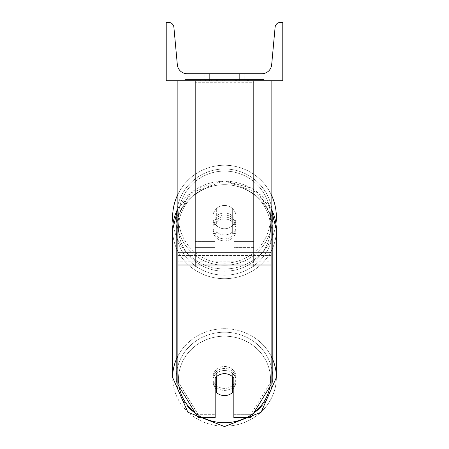 <?xml version="1.0" encoding="UTF-8"?>
<svg xmlns="http://www.w3.org/2000/svg" width="449" height="449" viewBox="0 0 449 449"><rect width="100%" height="100%" fill="white"/><g stroke="black" fill="none" stroke-linecap="round" stroke-linejoin="round"><path stroke-width="0.34" stroke-dasharray="2.25 1.68" d="M233.828 217.389A11.657 10.956 0 0 0 224.5 213.011A11.657 10.956 0 0 0 215.172 217.389L215.172 210.121A11.657 11.657 0 0 1 233.828 210.121L233.828 247.421L233.828 219.387L233.828 247.421L253.64 247.421L253.64 82.728L195.36 82.728L195.36 247.421L195.36 80.73L195.36 82.728L253.64 82.728L253.64 80.73L195.36 80.73L195.36 229.939L195.36 80.73L253.64 80.73L253.64 247.421L253.64 80.73L195.36 80.73L253.64 80.73L253.64 241.596L253.64 233.923L253.64 235.916L233.828 235.916L253.64 235.916L253.64 80.73L253.64 247.421L233.828 247.421L233.828 219.387A11.657 10.956 180 0 0 224.5 215.004A11.657 10.956 0 0 1 233.828 219.387L233.828 217.389A11.657 10.956 180 0 0 224.5 213.011A11.657 10.956 180 0 0 215.172 217.389L215.172 219.387A11.657 10.956 180 0 1 224.5 215.004A11.657 10.956 0 0 0 215.172 219.387L215.172 247.421L215.172 210.121L215.172 229.939L195.36 229.939L215.172 229.939L195.36 229.939L215.172 229.939L215.172 241.596L195.36 241.596L215.172 241.596L215.172 233.923L195.36 233.923L215.172 233.923L215.172 217.389L215.172 247.421L215.172 210.121A11.657 11.657 0 0 1 233.828 210.121A11.657 11.657 0 0 0 215.172 210.121A11.657 11.657 0 0 1 233.828 210.121L233.828 217.389M271.129 252.248L271.129 83.924L271.129 258.63L271.129 252.248L177.871 252.248L177.871 265.005L177.871 258.63L177.871 261.818L271.129 261.818L271.129 258.63L271.129 384.63L250.935 417.491L250.935 414.304L271.129 381.442L271.129 384.63L271.129 261.818L177.871 261.818L177.871 384.63L177.871 381.442L198.065 414.304L198.065 417.491L215.172 417.491L215.172 374.87L215.172 417.491L215.172 414.304L198.065 414.304L198.065 417.491L177.871 384.63L177.871 381.442L198.065 414.304L215.172 414.304L215.172 374.87A11.657 10.956 180 0 1 224.5 370.487A11.657 10.956 180 0 1 233.828 374.87L233.828 417.491L250.935 417.491L250.935 414.304L233.828 414.304L233.828 417.491L233.828 374.87L233.828 414.304L250.935 414.304L271.129 381.442L271.129 80.73L177.871 80.73L177.871 255.442L177.871 80.73L177.871 83.924L271.129 83.924L271.129 80.73L177.871 80.73M224.5 373.68A11.657 10.956 180 0 1 233.828 378.058L233.828 374.87A11.657 10.956 0 0 0 224.5 370.487A11.657 10.956 0 0 0 215.172 374.87L215.172 378.058A11.657 10.956 180 0 1 224.5 373.68A11.657 10.956 0 0 0 216.339 376.806L216.339 392.454A11.657 10.956 0 0 0 224.5 395.586A11.657 10.956 0 0 0 232.661 392.454L232.661 388.868A11.657 10.956 0 0 0 236.157 381.044A11.657 10.956 0 0 0 232.661 373.22L232.661 376.806A11.657 10.956 0 0 0 224.5 373.68M177.871 252.248L177.871 83.924L271.129 83.924L271.129 80.73M253.64 229.939L253.64 80.73L195.36 80.73L253.64 80.73L253.64 229.939L233.828 229.939L253.64 229.939M172.629 217.114A51.871 51.871 0 0 0 224.5 268.985A51.871 51.871 0 0 0 276.371 217.114A51.871 51.871 0 0 0 224.5 165.243A51.871 51.871 0 0 0 172.629 217.114M177.871 208.426L197.038 188.288L224.5 180.846L258.719 193.042L275.95 223.703A51.871 51.871 0 0 1 173.05 223.703L190.281 193.042L224.5 180.846L251.962 188.288L271.129 208.426M236.157 217.114A11.657 11.657 0 0 0 224.5 205.457A11.657 11.657 0 0 0 212.843 217.114A11.657 11.657 0 0 0 224.5 228.771A11.657 11.657 0 0 0 236.157 217.114A11.657 11.657 0 0 1 232.661 225.437L232.661 208.791A11.657 11.657 0 0 0 216.339 208.791L216.339 225.437A11.657 11.657 0 0 1 216.339 208.791L216.339 225.437A11.657 11.657 0 0 0 232.661 225.437L232.661 208.791L232.661 225.437A11.657 11.657 0 0 0 224.5 205.457A11.657 11.657 0 0 0 212.843 217.114A11.657 11.657 0 0 0 224.5 228.771A11.657 11.657 0 0 0 236.157 217.114A11.657 11.657 0 0 1 224.5 228.771A11.657 11.657 0 0 1 216.339 208.791L216.339 225.437A11.657 11.657 0 0 0 232.661 225.437L232.661 208.791A11.657 11.657 0 0 1 236.157 217.114A11.657 11.657 0 0 0 224.5 205.457A11.657 11.657 0 0 0 212.843 217.114A11.657 11.657 0 0 0 224.5 228.771A11.657 11.657 0 0 0 232.661 208.791A11.657 11.657 0 0 0 216.339 208.791L216.339 225.437A11.657 11.657 0 0 1 224.5 205.457A11.657 11.657 0 0 1 236.157 217.114M177.871 194.383A51.871 51.871 0 0 1 271.129 194.383M176.356 217.114A48.144 48.144 0 0 1 224.5 168.976A48.144 48.144 0 0 1 272.644 217.114A48.144 48.144 0 0 1 224.5 265.258A48.144 48.144 0 0 1 176.356 217.114A48.144 48.144 0 0 0 224.5 265.258A48.144 48.144 0 0 0 272.644 217.114A48.144 48.144 0 0 0 224.5 168.976A48.144 48.144 0 0 0 176.356 217.114M224.5 368.494A11.657 10.956 0 0 0 212.843 379.45A11.657 10.956 0 0 0 224.5 390.4A11.657 10.956 0 0 0 236.157 379.45A11.657 10.956 0 0 0 224.5 368.494A11.657 10.956 180 0 0 212.843 379.45A11.657 10.956 180 0 0 224.5 390.4A11.657 10.956 180 0 0 236.157 379.45A11.657 10.956 180 0 0 224.5 368.494M233.828 387.616A11.657 10.956 180 0 0 236.157 381.044A11.657 10.956 180 0 0 232.661 373.22L232.661 388.868M216.339 388.868L216.339 373.22A11.657 10.956 0 0 0 212.843 381.044A11.657 10.956 0 0 0 216.339 388.868L216.339 373.22A11.657 10.956 180 0 0 212.843 381.044A11.657 10.956 180 0 0 215.172 387.616M224.5 216.996A11.657 10.956 0 0 0 212.843 227.952A11.657 10.956 0 0 0 224.5 238.902A11.657 10.956 0 0 0 236.157 227.952A11.657 10.956 0 0 0 224.5 216.996A11.657 10.956 180 0 0 212.843 227.952A11.657 10.956 180 0 0 224.5 238.902A11.657 10.956 180 0 0 236.157 227.952A11.657 10.956 180 0 0 224.5 216.996M232.661 216.143A11.657 10.956 0 0 0 224.5 213.011A11.657 10.956 0 0 0 216.339 216.143L216.339 218.534A11.657 10.956 0 0 0 212.843 226.358A11.657 10.956 0 0 0 216.339 234.176L216.339 231.785A11.657 10.956 0 0 0 224.5 234.917A11.657 10.956 0 0 0 232.661 231.785L232.661 234.176A11.657 10.956 0 0 0 236.157 226.358A11.657 10.956 0 0 0 232.661 218.534L232.661 234.176A11.657 10.956 180 0 0 236.157 226.358A11.657 10.956 180 0 0 232.661 218.534L232.661 216.143A11.657 10.956 180 0 0 224.5 213.011A11.657 10.956 180 0 0 216.339 216.143L216.339 218.534A11.657 10.956 180 0 0 212.843 226.358A11.657 10.956 180 0 0 216.339 234.176L216.339 231.785A11.657 10.956 180 0 0 224.5 234.917A11.657 10.956 180 0 0 232.661 231.785L232.661 216.143M224.5 240.9A11.657 10.956 0 0 0 236.157 229.944A11.657 10.956 0 0 0 224.5 218.989A11.657 10.956 0 0 0 212.843 229.944A11.657 10.956 0 0 0 224.5 240.9A11.657 10.956 180 0 0 236.157 229.944A11.657 10.956 180 0 0 224.5 218.989A11.657 10.956 180 0 0 212.843 229.944A11.657 10.956 180 0 0 224.5 240.9M224.5 366.502A11.657 10.956 180 0 1 236.157 377.457A11.657 10.956 180 0 1 224.5 388.407A11.657 10.956 180 0 1 212.843 377.457A11.657 10.956 180 0 1 224.5 366.502A11.657 10.956 0 0 1 236.157 377.457A11.657 10.956 0 0 1 224.5 388.407A11.657 10.956 0 0 1 212.843 377.457A11.657 10.956 0 0 1 224.5 366.502M224.5 422.694A48.144 45.237 180 0 1 176.356 377.457A48.144 45.237 180 0 1 224.5 332.215A48.144 45.237 180 0 1 272.644 377.457A48.144 45.237 180 0 1 224.5 422.694A48.144 45.237 0 0 1 176.356 377.457A48.144 45.237 0 0 1 224.5 332.215A48.144 45.237 0 0 1 272.644 377.457A48.144 45.237 0 0 1 224.5 422.694A46.045 43.267 180 0 1 178.455 379.45A46.045 43.267 180 0 1 224.5 336.183A46.045 43.267 180 0 1 270.545 379.45A46.045 43.267 180 0 1 224.5 422.717M224.5 184.707A48.144 45.237 0 0 0 176.356 229.944A48.144 45.237 0 0 0 224.5 275.181A48.144 45.237 0 0 0 272.644 229.944A48.144 45.237 0 0 0 224.5 184.707A48.144 45.237 180 0 0 176.356 229.944A48.144 45.237 180 0 0 224.5 275.181A48.144 45.237 180 0 0 272.644 229.944A48.144 45.237 180 0 0 224.5 184.707M263.816 79.568L185.184 79.568L263.816 79.568L263.816 80.73L185.184 80.73L263.816 80.73M185.184 79.568L185.184 80.73M282.78 80.73L166.22 80.73L166.22 22.45L168.661 22.45A5.248 5.248 0 0 1 173.886 27.215L177.333 64.735A9.906 9.906 0 0 0 187.199 73.737L261.801 73.737A9.906 9.906 0 0 0 271.667 64.735L275.114 27.215A5.248 5.248 0 0 1 280.339 22.45L282.78 22.45L282.78 80.73M237.847 80.73L199.878 80.73L237.847 80.73L237.847 79.568L248.37 79.568L248.37 80.73M220.863 79.568L200.81 79.568L217.198 79.568L217.209 80.73L247.438 80.73L200.81 80.73L222.749 80.73L217.209 80.73L217.198 79.568L234.114 79.568L234.114 80.73L234.114 79.568L247.438 79.568L247.438 80.73L200.77 80.73L247.438 80.73L239.165 80.73L247.438 80.73L247.438 79.568L220.863 79.568L220.863 80.73M219.729 80.73L200.81 80.73L219.729 80.73L219.729 79.568L200.81 79.568L200.81 80.73L200.81 79.568L247.438 79.568L247.438 80.73L247.438 79.568L235.383 79.568L235.383 80.73M209.346 80.73L244.11 80.73L209.346 80.73L209.346 73.737L244.11 73.737L244.11 80.73L239.654 80.73L244.11 80.73L244.11 73.737L239.654 73.737L239.654 80.73L239.654 73.737L244.11 73.737L204.89 73.737L239.654 73.737L204.89 73.737L209.346 73.737L209.346 80.73M241.983 80.73L207.017 80.73L260.156 80.73L207.017 80.73L241.983 80.73L241.983 79.568L207.017 79.568L207.017 80.73L207.017 79.568L207.017 80.73L207.017 79.568L241.983 79.568L241.983 80.73L241.983 79.568L241.983 80.73L241.983 79.568L260.156 79.568L260.156 80.73L260.156 79.568L241.983 79.568L241.983 80.73L241.983 79.568L207.017 79.568L241.983 79.568L241.983 80.73M239.654 73.737L239.654 80.73L239.654 73.737M216.278 79.568L247.045 79.568L200.321 79.568L216.278 79.568L216.278 80.73L247.045 80.73L216.278 80.73M205.395 79.568L205.395 80.73M200.321 79.568L200.321 80.73L200.321 79.568M247.045 79.568L247.045 80.73L232.896 80.73L247.045 80.73L247.045 79.568M232.896 79.568L232.896 80.73L232.896 79.568M230.758 79.568L230.758 80.73M260.156 79.568L241.983 79.568L260.156 79.568M235.383 79.568L230.118 79.568L230.118 80.73M230.118 79.568L247.438 79.568L247.438 80.73L247.438 79.568L200.81 79.568L200.81 80.73L200.81 79.568L219.729 79.568M200.81 79.568L200.81 80.73L200.81 79.568M217.799 79.568L223.995 79.568L217.799 79.568L217.799 80.73L211.67 80.73L223.995 80.73L217.799 80.73M248.37 79.568L199.878 79.568L217.131 79.568L211.67 79.568L211.67 80.73M211.67 79.568L223.989 79.568L223.995 80.73L223.995 79.568L236.584 79.568L236.584 80.73M199.878 79.568L199.878 80.73M209.604 79.568L209.604 80.73M217.131 79.568L217.131 80.73M236.584 79.568L230.921 79.568L230.921 80.73M230.921 79.568L237.847 79.568M239.165 79.568L239.165 80.73L239.165 79.568L247.438 79.568L247.438 80.73L247.438 79.568L200.77 79.568L200.77 80.73L200.77 79.568L247.438 79.568L247.438 80.73L247.438 79.568L239.165 79.568M215.997 79.568L229.17 79.568L215.997 79.568L215.997 80.73L229.17 80.73L215.997 80.73M229.17 79.568L229.17 80.73L229.17 79.568M217.209 79.568L211.535 79.568L211.535 80.73L211.535 79.568L222.749 79.568L222.749 80.73L222.749 79.568L217.209 79.568M253.64 261.818L195.36 261.818L195.36 80.73L253.64 80.73L195.36 80.73L195.36 267.076L195.36 85.989L253.64 85.989L253.64 80.73L253.64 267.076L195.36 267.076L195.36 85.989L253.64 85.989L253.64 80.73L253.64 261.818L195.36 261.818L195.36 267.076L253.64 267.076L253.64 85.989L253.64 261.818M215.172 235.916L195.36 235.916L215.172 235.916M253.64 233.923L233.828 233.923L253.64 233.923M271.129 255.442L177.871 255.442L271.129 255.442M271.129 265.005L177.871 265.005M270.545 217.114A46.045 46.045 0 0 1 224.5 263.159A46.045 46.045 0 0 1 178.455 217.114A46.045 46.045 0 0 0 224.5 263.159A46.045 46.045 0 0 0 270.545 217.114A46.045 46.045 0 0 0 224.5 171.069A46.045 46.045 0 0 0 178.455 217.114A46.045 46.045 0 0 1 224.5 171.069A46.045 46.045 0 0 1 270.545 217.114M224.5 426.196A51.871 48.745 0 0 0 276.371 377.457A51.871 48.745 0 0 0 224.5 328.713A51.871 48.745 0 0 0 172.629 377.457A51.871 48.745 0 0 0 224.5 426.196A51.871 48.745 180 0 0 276.371 377.457L276.371 229.944A51.871 48.745 180 0 1 224.5 278.689A51.871 48.745 180 0 1 172.629 229.944A51.871 48.745 180 0 1 224.5 181.2A51.871 48.745 180 0 1 276.371 229.944A51.871 48.745 0 0 1 224.5 278.689A51.871 48.745 0 0 1 172.629 229.944L172.629 377.457A51.871 48.745 180 0 0 224.5 426.196M224.5 271.218A46.045 43.267 0 0 0 270.545 227.952A46.045 43.267 0 0 0 224.5 184.685A46.045 43.267 0 0 0 178.455 227.952A46.045 43.267 0 0 0 224.5 271.218A46.045 43.267 180 0 0 270.545 227.952A46.045 43.267 180 0 0 224.5 184.685A46.045 43.267 180 0 0 178.455 227.952A46.045 43.267 180 0 0 224.5 271.218M216.407 79.568L216.407 80.73M217.333 79.568L217.333 80.73M217.928 79.568L217.928 80.73M224.259 79.568L224.259 80.73M224.124 79.568L224.124 80.73L224.124 79.568M223.989 79.568L223.989 80.73M217.075 79.568L217.075 80.73M202.572 417.491A46.045 43.267 0 0 1 195.192 412.816M179.095 386.617A46.045 43.267 0 0 1 224.5 336.183A46.045 43.267 0 0 1 269.905 386.617M271.129 356.096A51.871 48.745 180 0 0 224.5 328.713A51.871 48.745 180 0 0 177.871 356.096M177.871 208.583A51.871 48.745 0 0 1 224.5 181.2A51.871 48.745 0 0 1 271.129 208.583M253.808 412.816A46.045 43.267 0 0 1 246.428 417.491M233.828 241.596L253.64 241.596L233.828 241.596M215.172 247.421L195.36 247.421L215.172 247.421M236.157 379.45L236.157 381.044L236.157 379.45M212.843 381.044L212.843 379.45L212.843 381.044M236.157 227.952L236.157 226.358L236.157 227.952M212.843 227.952L212.843 226.358L212.843 227.952M236.157 229.944L236.157 377.457L236.157 229.944M176.356 229.944L176.356 377.457L176.356 229.944M272.644 229.944L272.644 377.457L272.644 229.944M212.843 229.944L212.843 377.457L212.843 229.944M204.89 80.73L204.89 73.737L204.89 80.73"/><path stroke-width="0.67" d="M271.129 265.005L177.871 265.005L177.871 384.63L198.065 417.491L215.172 417.491L215.172 378.058A11.657 10.956 0 0 1 224.5 373.68A11.657 10.956 0 0 1 233.828 378.058L233.828 417.491L250.935 417.491L271.129 384.63L271.129 80.73M177.871 265.005L177.871 80.73M271.129 194.383A51.871 51.871 0 0 1 275.95 223.703L276.371 229.944A51.871 48.745 0 0 0 271.129 208.583M177.871 356.096A51.871 48.745 180 0 0 172.629 377.457L172.629 229.944L173.05 223.703A51.871 51.871 0 0 1 177.871 194.383M282.78 80.73L166.22 80.73L166.22 22.45L168.661 22.45A5.248 5.248 0 0 1 173.886 27.215L177.333 64.735A9.906 9.906 0 0 0 187.199 73.737L261.801 73.737A9.906 9.906 0 0 0 271.667 64.735L275.114 27.215A5.248 5.248 0 0 1 280.339 22.45L282.78 22.45L282.78 80.73M224.5 373.68A11.657 10.956 180 0 0 216.339 376.806L216.339 392.454A11.657 10.956 180 0 0 224.5 395.586A11.657 10.956 180 0 0 232.661 392.454L232.661 376.806A11.657 10.956 180 0 0 224.5 373.68M215.172 387.616A11.657 10.956 180 0 0 216.339 388.868M232.661 388.868A11.657 10.956 180 0 0 233.828 387.616M271.129 252.248L177.871 252.248M246.428 417.491A46.045 43.267 0 0 1 224.5 422.717A46.045 43.267 0 0 1 202.572 417.491M195.192 412.816A46.045 43.267 0 0 1 179.095 386.617M177.871 208.426L172.629 229.944A51.871 48.745 0 0 1 177.871 208.583M269.905 386.617A46.045 43.267 0 0 1 253.808 412.816M271.129 208.426L276.371 229.944L276.371 377.457L261.122 412.227L224.5 426.55L261.122 412.227L276.371 377.457A51.871 48.745 180 0 0 271.129 356.096M224.5 426.55L187.878 412.227L172.629 377.457L187.878 412.227L224.5 426.55"/></g></svg>
